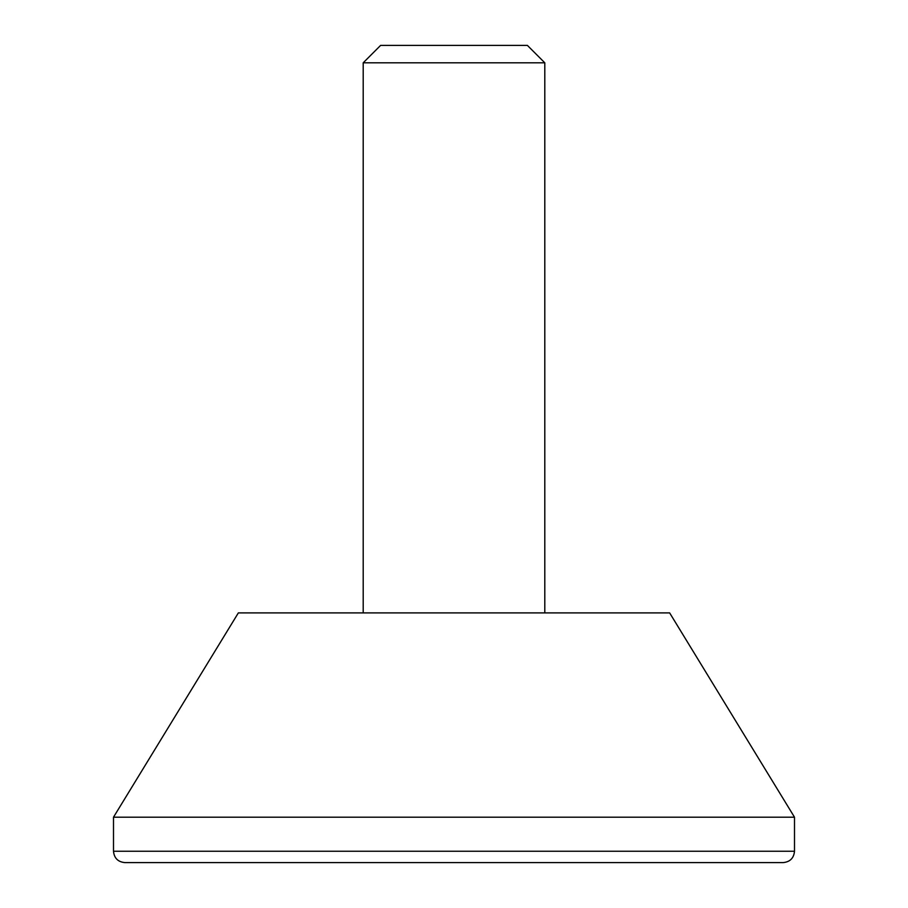 <?xml version="1.0" encoding="UTF-8"?>
<svg xmlns="http://www.w3.org/2000/svg" width="908" height="908" viewBox="0 0 908 908"><rect width="100%" height="100%" fill="white"/><g stroke="black" fill="none" stroke-linecap="round" stroke-linejoin="round"><path stroke-width="1.36" d="M527.389 45.4L380.611 45.4L363.2 62.811L544.8 62.811L527.389 45.4M794.5 851.25C793.83 858.139 790.039 861.93 783.15 862.6L124.85 862.6C117.961 861.93 114.17 858.139 113.5 851.25L113.5 817.2L794.5 817.2L794.5 851.25L113.5 851.25M794.5 817.2L669.65 612.9L238.35 612.9L113.5 817.2M544.8 612.9L544.8 62.811M363.2 612.9L363.2 62.811"/></g></svg>
